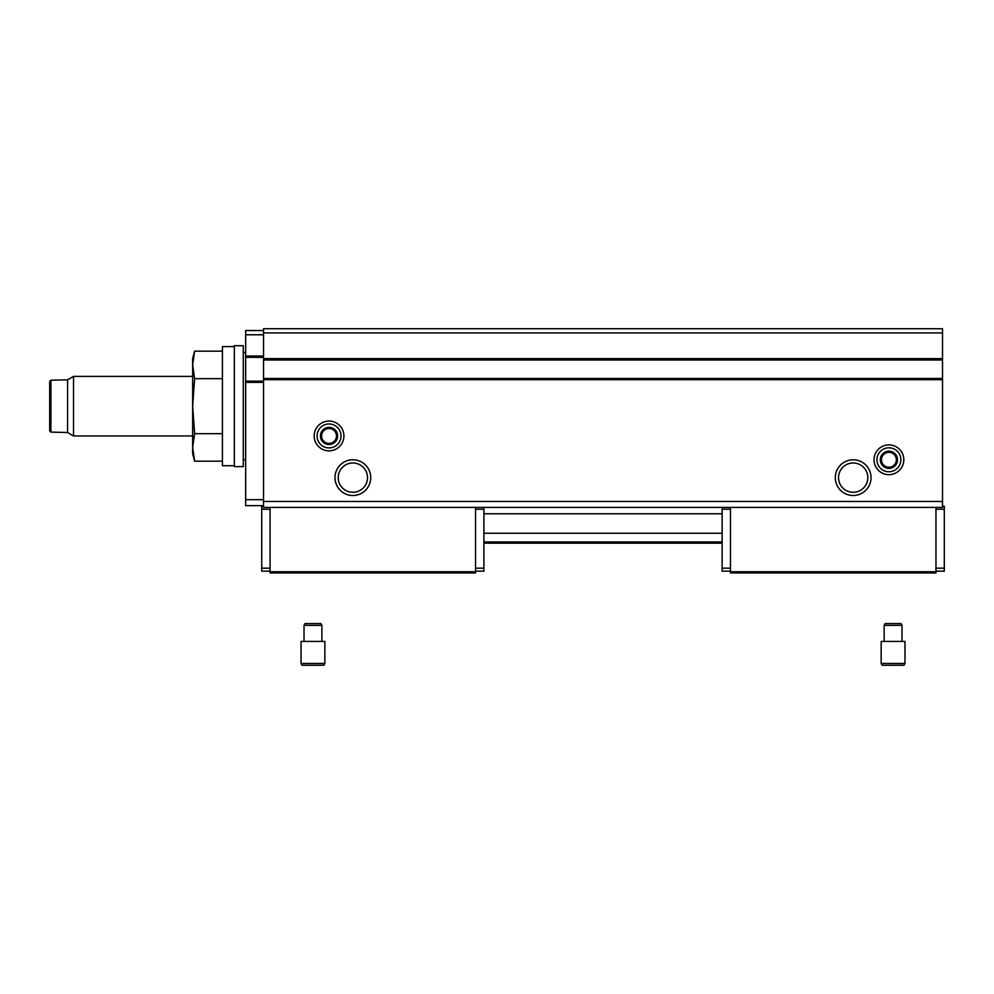 <?xml version="1.0" encoding="UTF-8"?>
<svg xmlns="http://www.w3.org/2000/svg" width="994" height="994" viewBox="0 0 994 994"><rect width="100%" height="100%" fill="white"/><g stroke="black" fill="none" stroke-linecap="round" stroke-linejoin="round"><path stroke-width="1.49" d="M50.893 432.129L67.567 432.514L67.567 379.832L50.893 380.205L50.893 432.129L49.7 430.924L50.893 432.129L49.7 430.924L49.7 381.423L50.893 380.205L49.7 381.423M263.522 381.149L245.655 381.149L245.655 330.53L263.522 330.53M942.511 358.623L263.522 358.623L263.522 328.741L942.511 328.741L942.511 507.425L263.522 507.425L263.522 501.473L942.511 501.473M314.154 435.956A14.885 14.885 0 0 0 336.481 448.841A14.885 14.885 0 0 0 336.481 423.059A14.885 14.885 0 0 0 314.154 435.956M874.024 459.775A14.885 14.885 0 0 0 896.352 472.672A14.885 14.885 0 0 0 896.352 446.878A14.885 14.885 0 0 0 874.024 459.775M835.308 477.642A17.867 17.867 0 0 0 862.109 493.111A17.867 17.867 0 0 0 862.109 462.173A17.867 17.867 0 0 0 835.308 477.642M334.99 477.642A17.867 17.867 0 0 0 361.804 493.111A17.867 17.867 0 0 0 361.804 462.173A17.867 17.867 0 0 0 334.99 477.642M263.522 358.623L263.522 501.473M722.141 543.159L483.892 543.159M722.141 541.966L483.892 541.966M722.141 533.256L483.892 533.256M722.141 513.749L483.892 513.749M263.522 360.014L942.511 360.014M263.522 378.478L942.511 378.478M338.221 477.642A14.649 14.649 0 0 0 360.188 490.328A14.649 14.649 0 0 0 360.188 464.956A14.649 14.649 0 0 0 338.221 477.642M838.526 477.642A14.649 14.649 0 0 0 860.493 490.328A14.649 14.649 0 0 0 860.493 464.956A14.649 14.649 0 0 0 838.526 477.642M245.655 357.331L263.522 357.331M245.655 381.149L245.655 505.635L263.522 505.635M234.335 346.608L222.42 346.608L222.42 465.726L234.335 465.726M234.335 406.173L234.335 466.621L243.269 466.621L243.269 345.713L234.335 345.713L234.335 406.173M222.42 461.191L194.625 461.191L192.65 447.437L194.625 461.191L192.65 453.823L192.65 447.437L194.625 433.682L192.65 406.173L194.625 378.664L192.65 364.91L194.625 351.155L222.42 351.155M222.42 433.682L194.625 433.682M222.42 378.664L194.625 378.664M67.567 379.832L73.519 376.391L73.519 435.956L192.65 435.956M194.625 351.155L192.65 358.523L192.65 447.437M935.963 507.425L935.963 572.942L730.478 572.942L730.478 571.749L935.963 571.749M722.141 507.425L722.141 571.152L730.478 571.152M942.511 506.232L944.3 506.232L944.3 571.152L935.963 571.152M730.478 507.425L730.478 571.749M881.169 663.47L882.2 665.259L903.956 665.259L904.987 663.47L904.987 641.441L881.169 641.441L881.169 663.47L904.987 663.47M884.138 641.441L884.138 625.35L902.018 625.35L902.018 641.441M884.138 625.35L885.169 623.561L900.986 623.561L902.018 625.35M270.07 571.749L475.554 571.749L475.554 572.942L270.07 572.942L270.07 507.425M483.892 507.425L483.892 571.152L475.554 571.152M263.522 506.232L261.733 506.232L261.733 571.152L270.07 571.152M475.554 571.749L475.554 507.425M301.045 663.47L302.077 665.259L323.833 665.259L324.864 663.47L324.864 641.441L301.045 641.441L301.045 663.47L324.864 663.47M304.027 641.441L304.027 625.35L321.894 625.35L321.894 641.441M304.027 625.35L305.059 623.561L320.863 623.561L321.894 625.35M888.909 468.373A8.598 8.598 0 0 1 881.467 464.074L888.909 468.373L896.352 464.074A8.598 8.598 0 0 1 888.909 468.373L881.467 464.074A8.598 8.598 0 0 1 881.467 455.476L881.467 464.074L881.467 455.476A8.598 8.598 0 0 1 888.909 451.177L881.467 455.476L888.909 451.177A8.598 8.598 0 0 1 896.352 464.074L896.352 455.476L888.909 451.177L896.352 455.476L896.352 464.074L888.909 468.373M876.944 459.775A11.965 11.965 0 0 1 894.898 449.412A11.965 11.965 0 0 1 894.898 470.137A11.965 11.965 0 0 1 876.944 459.775M881.467 459.775A7.443 7.443 0 0 1 892.637 453.326A7.443 7.443 0 0 1 888.909 467.217A7.443 7.443 0 0 1 881.467 459.775M329.039 444.542A8.598 8.598 0 0 1 321.596 440.255L329.039 444.542L336.481 440.255A8.598 8.598 0 0 1 329.039 444.542L321.596 440.255A8.598 8.598 0 0 1 321.596 431.657L321.596 440.255L321.596 431.657A8.598 8.598 0 0 1 329.039 427.358L321.596 431.657L329.039 427.358A8.598 8.598 0 0 1 336.481 440.255L336.481 431.657L329.039 427.358L336.481 431.657L336.481 440.255L329.039 444.542M317.074 435.956A11.965 11.965 0 0 1 335.028 425.581A11.965 11.965 0 0 1 335.028 446.318A11.965 11.965 0 0 1 317.074 435.956M321.596 435.956A7.443 7.443 0 0 1 332.766 429.507A7.443 7.443 0 0 1 329.039 443.399A7.443 7.443 0 0 1 321.596 435.956M263.522 332.915L942.511 332.915M263.522 379.671L942.511 379.671M245.655 334.792L263.522 334.792M245.655 356.014L263.522 356.014M245.655 382.342L263.522 382.342M245.655 499.684L263.522 499.684M722.141 568.17L730.478 568.17M722.141 509.214L730.478 509.214M944.3 568.17L935.963 568.17M944.3 509.214L935.963 509.214M483.892 568.17L475.554 568.17M483.892 509.214L475.554 509.214M261.733 568.17L270.07 568.17M261.733 509.214L270.07 509.214M243.269 459.775L245.655 459.775M243.269 352.559L245.655 352.559M67.567 432.514L73.519 435.956M73.519 376.391L192.65 376.391"/></g></svg>
